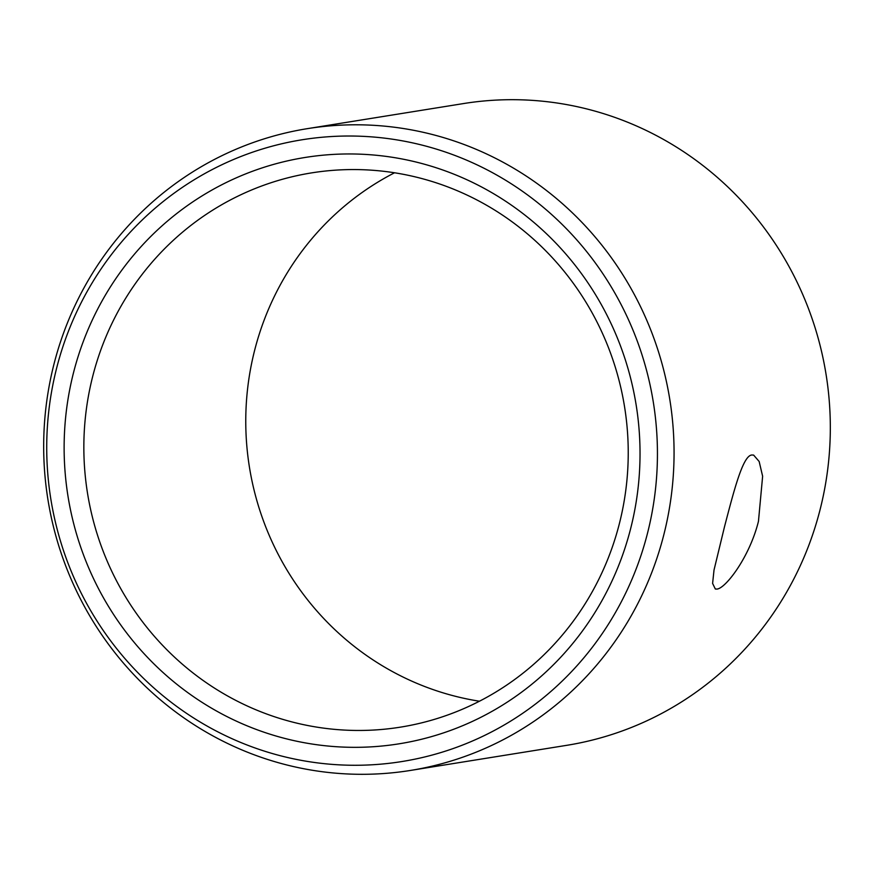<?xml version="1.0" encoding="UTF-8"?>
<svg xmlns="http://www.w3.org/2000/svg" width="874" height="874" viewBox="0 0 874 874"><rect width="100%" height="100%" fill="white"/><g stroke="black" fill="none" stroke-linecap="round" stroke-linejoin="round"><path stroke-width="1.31" d="M73.919 371.111A296.92 287.721 80.9 0 1 426.534 164.815A296.92 287.721 80.9 0 1 630.241 530.179A296.92 287.721 -99.1 0 1 277.626 736.476A296.92 287.721 -99.1 0 1 73.919 371.111M93.103 374.826A280.663 271.967 80.9 0 1 311.515 172.899A280.663 271.967 80.9 0 1 618.978 525.187A280.663 271.967 -99.1 0 1 400.565 727.124A280.663 271.967 -99.1 0 1 93.103 374.826M394.545 172.779A280.663 271.967 80.9 0 0 255.022 348.813A280.663 271.967 -99.1 0 0 479.455 701.221M724.491 526.793C733.832 491.101 742.845 455.43 751.869 454.993L753.628 455.092L759.156 461.494L762.631 476.243L758.457 521.33C749.597 557.142 725.584 588.53 716.942 589.076L715.336 589.021L712.605 583.417L714.014 570.067L724.491 526.793M463.57 103.558A325.008 314.935 80.9 0 1 819.604 511.509A325.008 314.935 -99.1 0 1 566.691 745.336L410.43 770.442A325.008 314.935 -99.1 0 0 663.344 536.614A325.008 314.935 80.9 0 0 307.309 128.664L463.57 103.558M410.43 770.442A325.008 314.935 -99.1 0 1 54.396 362.492A325.008 314.935 80.9 0 1 307.309 128.664M57.105 366.304A314.869 305.113 -99.1 0 0 273.125 753.759A314.869 305.113 -99.1 0 0 647.055 534.986A314.869 305.113 80.9 0 0 431.035 147.531A314.869 305.113 80.9 0 0 57.105 366.304"/></g></svg>
